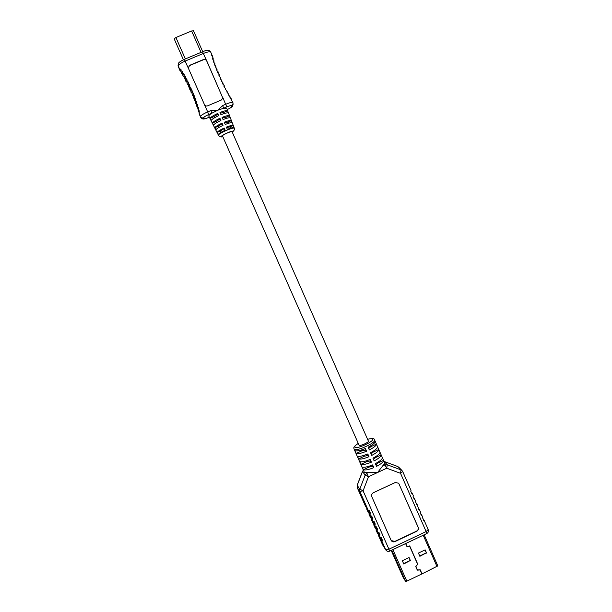 <?xml version="1.0" encoding="UTF-8"?>
<svg xmlns="http://www.w3.org/2000/svg" width="612" height="612" viewBox="0 0 612 612"><rect width="100%" height="100%" fill="white"/><g stroke="black" fill="none" stroke-linecap="round" stroke-linejoin="round"><path stroke-width="0.92" d="M377.635 462.374L377.895 462.978L375.883 464.822M372.165 465.089L372.723 466.344L369.074 467.078L368.745 466.329M222.424 135.78L359.068 445.23C359.825 446.485 369.189 442.254 368.355 441.045L232.002 131.565M356.222 453.469C358.028 454.043 361.478 453.293 366.58 451.212L365.372 448.474C360.269 450.554 356.819 451.312 355.021 450.753L356.222 453.469L361.906 450.83L365.532 450.042L366.58 451.212M369.327 449.942C374.054 447.464 376.411 445.521 376.411 444.113L375.217 441.405C375.217 442.79 372.846 444.725 368.118 447.204L369.327 449.942M358.617 458.893C360.437 459.497 363.895 458.763 368.998 456.697L367.789 453.959C362.687 456.032 359.229 456.774 357.423 456.177L358.617 458.893L364.301 456.254L367.927 455.481L368.998 456.697M371.744 455.42C376.464 452.934 378.813 450.968 378.79 449.529L377.604 446.821C377.612 448.244 375.255 450.195 370.535 452.681L371.744 455.42M361.011 464.309C362.847 464.944 366.313 464.233 371.415 462.167L370.206 459.428C365.104 461.502 361.638 462.221 359.818 461.601L361.011 464.309L366.687 461.67L370.329 460.913L371.415 462.167M374.154 460.89C378.866 458.396 381.207 456.414 381.177 454.938L379.983 452.23C380.006 453.691 377.665 455.665 372.945 458.159L374.154 460.89M363.406 469.718C365.249 470.391 368.722 469.695 373.825 467.637L372.616 464.898C367.521 466.964 364.048 467.667 362.212 467.017L363.406 469.718L369.074 467.078M376.564 466.359C381.268 463.858 383.602 461.846 383.556 460.346L382.362 457.638C382.401 459.13 380.067 461.127 375.363 463.628L376.564 466.359M364.37 472.395L377.619 472.479L384.803 463.154L374.582 439.944C376.457 442.637 355.671 451.993 354.103 449.162L364.37 472.395M366.863 508.312L366.665 508.901L369.464 513.116L370.49 513.3L369.281 510.584L368.263 510.4L359.848 491.421L363.084 490.839L388.926 549.209L426.128 531.568L400.546 473.328L386.746 468.226L368.478 476.748L363.084 490.839L359.802 489.126L365.18 475.073L362.48 471.584L357.194 485.385L359.802 489.126L359.848 491.421L357.247 487.642L365.471 506.193M369.212 513.629L369.044 514.264L371.867 518.532L372.892 518.739L371.691 516.023L370.665 515.824L369.464 513.116M371.553 518.945L371.4 519.58L374.261 523.948L375.301 524.163L374.093 521.447L373.06 521.24L371.867 518.532M373.901 524.262L373.733 524.851L376.663 529.357L377.703 529.587L376.502 526.871L375.462 526.657L374.261 523.948M376.242 529.571L376.082 530.16L379.058 534.766L380.098 535.003L378.897 532.295L377.856 532.065L376.663 529.357M382.523 544.68L385.629 549.607L381.452 540.167L382.5 540.411L381.299 537.711L380.251 537.466L377.244 532.761M381.452 540.167L378.461 535.508L378.583 534.873M373.756 524.889L374.896 527.46M371.4 519.58L372.54 522.151M369.044 514.264L370.183 516.834M366.687 508.939L367.827 511.517M367.866 511.601L370.665 515.824M370.222 516.918L373.06 521.24M372.578 522.235L375.462 526.657M374.934 527.544L377.856 532.065M402.099 470.597L397.662 466.505L384.152 461.502L387.251 464.783L401.005 469.878L400.546 473.328L402.696 471.5L411.012 490.434L410.706 491.13L411.899 493.846L412.197 493.142L411.034 491.872M412.197 493.142L413.383 495.842L413.085 496.554L414.278 499.262L414.569 498.551L413.391 497.25M414.569 498.551L416.65 504.671L416.94 503.951L415.755 502.62M416.94 503.951L419.029 510.087L419.312 509.352L418.111 507.991M419.312 509.352L420.498 512.045L420.214 512.787L421.4 515.488L421.676 514.746L420.459 513.346M377.895 462.978L383.556 460.346M372.723 466.344L373.825 467.637M373.488 459.39L375.516 457.569L381.177 454.938M375.225 456.912L375.516 457.569M366.687 461.67L366.336 460.859M369.755 459.62L370.329 460.913M371.094 453.959L373.129 452.153L378.79 449.529M372.815 451.442L373.129 452.153M364.301 456.254L363.918 455.389M367.338 454.142L367.927 455.481M368.699 448.519L370.742 446.737L376.411 444.113M370.398 445.964L370.742 446.737M361.906 450.83L361.501 449.919M364.92 448.665L365.532 450.042M391.037 540.197L371.821 496.745C371.255 495.016 371.767 493.685 373.351 492.744L395.214 482.508L398.672 483.212L418.21 527.33C418.769 529.043 418.256 530.367 416.688 531.308L394.954 541.612C393.462 542.186 392.231 541.857 391.267 540.625L391.037 540.197M365.502 506.277L368.263 510.4M421.676 514.746L423.772 520.889L424.047 520.131L422.816 518.708M398.672 483.212L418.072 527.162C418.631 528.875 418.118 530.199 416.55 531.139L394.832 541.429L391.229 540.557M382.5 540.411L380.748 537.711M380.098 535.003L378.338 532.295M377.703 529.587L375.929 526.878M375.301 524.163L373.511 521.455M372.892 518.739L371.094 516.031M370.49 513.3L368.676 510.599M405.603 543.594L406.835 546.34L409.688 546.271L417.621 564.264L415.755 566.605L417.33 570.132L420.115 569.948L421.897 573.949L406.827 581.155L405.557 581.27L403.209 577.552M424.147 534.796L437.817 565.893L422.035 573.888L420.107 569.711M422.035 573.888L420.245 569.864L417.392 569.94L415.892 566.536L417.759 564.195L409.826 546.202L406.957 546.256L405.741 543.525M417.315 569.826L415.892 566.536M417.606 564.226L409.612 545.919M406.842 546.072L405.672 543.563M409 557.57L410.277 560.477L403.629 563.644M425.065 549.92L426.342 552.827L419.725 555.979M410.491 560.783L409.061 557.54L402.344 560.737L403.775 563.981L410.277 560.477M426.572 553.126L425.149 549.882L418.447 553.072L419.87 556.316L426.342 552.827M180.999 61.078L182.644 60.144M204.255 51.11L205.877 50.429M193.499 30.791L191.625 30.975L175.896 37.516L174.175 38.854L183.416 59.762M224.925 130.356L224.168 128.642L220.312 131.006L220.924 132.406M219.93 119.026L216.09 121.444L216.633 122.683L216.09 121.436L212.448 122.989C213.221 121.811 215.722 120.243 219.938 118.284L220.634 120.625M218.484 115.752L217.811 114.215L213.97 116.647L214.483 117.81M222.783 125.491L222.049 123.838L218.201 126.225L218.782 127.548M220.289 113.182L223.793 112.478L224.252 113.526M222.393 118.001L225.905 117.267L226.402 118.399M224.489 122.813L228.008 122.048L228.544 123.264M226.593 127.625L230.12 126.829L230.686 128.122M232.193 132.001L232.308 131.687C232.162 130.631 222.064 135.015 222.301 136.032L222.623 136.224M190.806 90.469L189.835 89.62L189.406 86.652L190.508 87.118L191.105 88.449L190.661 89.436L191.755 89.918L192.336 91.249L191.885 92.236L192.964 92.733L193.53 94.08L193.071 95.067L194.142 95.571L194.685 96.933L194.211 97.928L195.274 98.44L195.802 99.81L195.32 100.819L196.368 101.332L196.865 102.717L196.36 103.749L197.393 104.262L197.852 105.669L197.332 106.74L198.334 107.245L198.732 108.699L198.173 109.892L199.099 110.359L199.191 113.97L200.637 117.229L199.191 113.97M181.076 71.803L179.706 69.378C179.653 68.643 180.15 68.819 181.198 69.898L180.938 71L182.093 71.099L182.858 72.27L182.521 73.318L183.669 73.601L184.373 74.832L184.005 75.857L185.138 76.209L185.811 77.472L185.421 78.481L186.545 78.879L187.195 80.172L186.79 81.174L187.907 81.603L188.534 82.903L188.121 83.898L189.207 84.357L189.835 85.665L189.406 86.652M189.559 87.723L188.557 86.866L188.121 83.898M188.274 84.984L187.241 84.119L186.79 81.174M186.951 82.245L185.872 81.373L185.421 78.481M185.581 79.514L184.457 78.627L184.005 75.857M184.097 76.791L182.95 75.857L182.537 73.371M182.667 74.19L181.29 73.027L180.945 71.053M232.346 132.345L234.495 129.706L234.358 128.321C234.189 126.577 217.994 133.6 218.423 135.244L208.753 115.989C208.776 115.4 209.809 114.475 211.851 113.22L217.734 110.259L222.653 105.555L225.828 104.216C229.89 102.564 232.254 102.036 232.912 102.617L229.921 97.308L230.227 97.017L228.261 94.585L228.628 94.21L226.754 91.846L227.151 91.433L225.323 89.1L225.744 88.663L224.596 87.654L223.954 86.338L224.382 85.879L222.623 83.561L223.066 83.094L221.33 80.776L221.781 80.302L220.664 79.315L220.075 77.992L220.542 77.502L219.433 76.523L218.851 75.192L219.326 74.702L218.224 73.723L217.665 72.384L218.155 71.902L217.061 70.916L216.518 69.577L217.015 69.095L215.416 66.762L215.929 66.295L214.85 65.285L214.361 63.946L214.896 63.503L213.84 62.47L213.381 61.139L213.94 60.741L212.915 59.67L212.525 58.354L213.137 58.071L212.012 55.723M233.264 125.491C232.575 125.055 230.273 125.59 226.363 127.112L227.327 129.323C231.175 127.824 233.432 127.288 234.113 127.709L233.264 125.491L230.12 126.829M231.397 120.61C230.686 120.12 228.299 120.663 224.244 122.239L225.208 124.45C229.202 122.905 231.543 122.362 232.246 122.828L231.397 120.61L228.008 122.048M229.531 115.722C228.796 115.194 226.325 115.737 222.11 117.359L223.082 119.577C227.22 117.978 229.653 117.435 230.38 117.94L229.531 115.722L225.905 117.267M227.664 110.833C226.899 110.252 224.344 110.803 219.983 112.478L220.955 114.696C225.247 113.044 227.763 112.501 228.513 113.059L227.664 110.833L223.793 112.478M224.199 128.03L225.162 130.249C221.299 132.039 218.989 133.447 218.224 134.479L217.161 132.353C217.918 131.297 220.266 129.859 224.199 128.03L224.168 128.642M217.161 132.353L220.312 131.006L220.932 132.399M222.072 123.165L223.036 125.376C219.027 127.235 216.64 128.711 215.875 129.798L214.804 127.671C215.577 126.554 217.994 125.055 222.072 123.165L222.049 123.838M214.804 127.671L218.201 126.225L218.79 127.541M219.938 118.284L220.909 120.503C216.755 122.431 214.292 123.968 213.519 125.116L212.448 122.989M217.811 113.396L218.775 115.622C214.475 117.619 211.943 119.218 211.163 120.426L210.092 118.3C210.872 117.06 213.443 115.431 217.811 113.396L217.811 114.215M210.092 118.3L213.97 116.647M208.677 114.559C205.601 115.936 203.941 116.999 203.689 117.756L203.75 118.491C202.388 118.912 201.348 118.491 200.637 117.229L200.56 116.494C200.904 115.4 203.276 113.87 207.682 111.904L208.677 114.559L211.851 113.22L210.865 110.558L217.734 110.259L223.61 108.225L226.677 108.225L234.358 128.321M189.689 65.316L188.282 67.718L188.481 68.452L204.439 104.56C205.158 105.838 206.213 106.266 207.59 105.838L221.391 100.001L222.799 98.042L206.718 60.81C205.999 59.517 204.944 59.089 203.559 59.509L189.689 65.316L188.305 67.886M212.265 55.738L210.78 52.257C210.008 51.423 207.567 51.813 203.467 53.42L185.214 61.055C180.792 63.036 178.467 64.711 178.245 66.073L178.513 67.244M199.099 110.359L199.29 112.111M198.334 107.245L198.51 108.875M197.393 104.262L197.577 105.914M196.368 101.332L196.559 103.007M195.274 98.44L195.48 100.139M194.142 95.571L194.356 97.285M192.964 92.733L193.185 94.462M191.755 89.918L191.984 91.662M190.508 87.118L190.745 88.885M189.207 84.357L189.475 86.131M187.907 81.603L188.167 83.416M186.545 78.879L186.828 80.738M185.138 76.209L185.436 78.122M183.669 73.601L183.998 75.659M182.093 71.099L182.59 74.06M199.252 112.547L198.365 111.568L198.181 109.961M198.173 109.693L197.339 106.817M197.362 106.993L196.643 106.151L196.368 103.818M196.421 104.247L195.633 103.397L195.327 100.881M195.396 101.493L194.555 100.636L194.211 97.928M194.318 98.731L193.43 97.882L193.063 95.067M193.185 95.977L192.267 95.12L191.885 92.236M192.015 93.223L191.066 92.366L190.661 89.436M222.799 97.996L206.734 61.009C206.007 59.724 204.959 59.288 203.574 59.708L189.72 65.507M222.653 105.555L223.61 108.225L226.769 106.886C229.829 105.654 231.489 105.31 231.741 105.853L231.68 106.641C231.405 107.337 229.905 108.324 227.197 109.586M212.548 56.289L211.905 54.82L211.454 54.866L212.601 57.176M231.152 98.616L230.762 98.716L231.795 100.07L231.152 98.616M358.257 443.44C355.541 445.169 354.409 446.416 354.861 447.181C356.352 449.69 375.164 440.984 372.494 439.018C371.859 438.498 370.222 438.597 367.598 439.317M380.251 537.466L379.058 534.766M389.668 551.152C388.123 551.741 386.838 551.343 385.82 549.958L385.629 549.607L388.926 549.209L389.668 551.152L426.763 533.549M357.209 487.557L357.163 485.255L362.442 471.477L363.421 470.299M378.461 535.508L382.569 544.779L385.82 549.958M376.105 530.199L377.283 532.853M366.244 472.709L366.764 473.367L368.914 472.372M382.837 465.885L384.979 464.883L384.39 464.256M424.047 520.131L428.178 529.556L426.128 531.568L426.778 533.549C428.301 532.631 428.767 531.3 428.178 529.556L428.117 529.457M368.478 476.748L366.764 473.367L365.18 475.073L368.478 476.748M386.746 468.226L387.251 464.783L384.979 464.883L386.746 468.226M397.486 466.436L398.733 467.208L397.593 466.451M406.827 581.155L392.873 549.63M405.557 581.27L391.787 550.15M403.232 577.598L391.198 550.425L403.216 577.575M437.06 566.697L423.229 535.232M201.042 52.372L191.625 30.975M185.36 58.928L175.896 37.516M222.745 136.499L221.475 136.384C221.215 135.137 233.585 129.859 233.141 131.412L232.315 132.284M203.75 118.491C204.11 118.98 205.8 118.613 208.83 117.389L209.319 117.183M206.734 61.009L202.549 51.745L184.334 59.356L188.481 68.452M226.769 106.886L222.592 97.04M203.689 117.756C202.32 118.177 201.272 117.756 200.56 116.494L199.107 113.212M210.865 110.558L207.682 111.904L204.439 104.56M179.706 69.378L178.069 65.469C178.612 62.967 177.511 62.776 184.327 59.364L184.319 59.441M179.874 70.326L178.245 66.433L179.905 70.434M200.713 117.397L200.652 117.313C202.763 118.98 202.006 120.09 208.822 117.435L208.83 117.389M202.534 51.829L202.549 51.745C207.162 49.794 209.901 49.962 210.78 52.257M233.134 103.803L231.741 105.853M233.065 104.575L231.68 106.641M208.784 117.412L209.335 117.213M214.491 117.802L213.978 116.64M230.51 128.183L229.89 126.783M228.368 123.318L227.786 121.995M226.226 118.453L225.675 117.206M224.076 113.58L223.564 112.417M374.582 439.944L374.169 439.324C374.276 438.322 372.073 438.307 367.575 439.271M357.163 485.262L357.224 487.603L365.486 506.239M366.665 508.901L367.843 511.563M369.021 514.218L370.199 516.88M371.377 519.534L372.555 522.197M373.733 524.851L374.911 527.506M376.082 530.16L377.26 532.807M378.438 535.462L382.752 545.124M401.992 470.49L398.733 467.208M397.571 466.443L384.091 461.456M363.375 470.2L362.442 471.469M358.242 443.386C352.374 447.441 354.034 447.869 354.011 449.017M437.817 565.893L424.154 534.789M202.702 51.683L193.484 30.738M218.438 135.344C219.884 136.981 221.33 137.386 222.776 136.568M230.181 97.691L230.227 97.033M228.574 95.128L228.628 94.217M227.098 92.489L227.151 91.433M225.698 89.819L225.744 88.663M224.344 87.126L224.382 85.879M223.028 84.425L223.066 83.094M221.758 81.71L221.781 80.302M220.519 78.986L220.542 77.502M219.318 76.263L219.326 74.702M218.155 73.547L218.155 71.902M217.023 70.824L217.015 69.095M215.944 68.1L215.929 66.295M214.919 65.277L214.896 63.503M213.97 62.485L213.94 60.741M213.167 59.739L213.137 58.071M178.084 65.583L178.245 66.433M227.205 109.617C234.182 106.037 231.887 106.572 233.042 104.859L232.912 102.617"/></g></svg>

